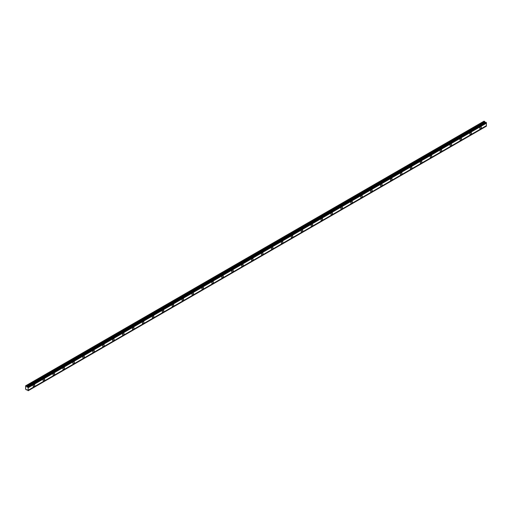 <?xml version="1.0" encoding="UTF-8"?>
<svg xmlns="http://www.w3.org/2000/svg" width="512" height="512" viewBox="0 0 512 512"><rect width="100%" height="100%" fill="white"/><g stroke="black" fill="none" stroke-linecap="round" stroke-linejoin="round"><path stroke-width="0.77" d="M480.608 128.698A1.114 0.64 120 0 0 481.338 127.718A1.114 0.64 120 0 0 481.165 126.829A1.114 0.64 120 0 0 480.608 126.886A1.114 0.64 120 0 0 479.885 127.866A1.114 0.64 120 0 0 480.051 128.755A1.114 0.64 120 0 0 480.608 128.698M33.952 386.573A1.114 0.64 120 0 0 34.682 385.594A1.114 0.64 120 0 0 34.509 384.704A1.114 0.64 120 0 0 33.952 384.762A1.114 0.64 120 0 0 33.229 385.741A1.114 0.64 120 0 0 33.402 386.63A1.114 0.64 120 0 0 33.952 386.573M43.878 380.845A1.114 0.64 120 0 0 44.608 379.866A1.114 0.64 120 0 0 44.435 378.976A1.114 0.64 120 0 0 43.878 379.027A1.114 0.64 120 0 0 43.155 380.006A1.114 0.64 120 0 0 43.322 380.896A1.114 0.64 120 0 0 43.878 380.845M53.805 375.11A1.114 0.64 120 0 0 54.534 374.131A1.114 0.64 120 0 0 54.362 373.242A1.114 0.64 120 0 0 53.805 373.299A1.114 0.64 120 0 0 53.082 374.278A1.114 0.64 120 0 0 53.248 375.168A1.114 0.64 120 0 0 53.805 375.11M63.731 369.382A1.114 0.64 120 0 0 64.454 368.403A1.114 0.64 120 0 0 64.288 367.514A1.114 0.64 120 0 0 63.731 367.565A1.114 0.64 120 0 0 63.008 368.544A1.114 0.64 120 0 0 63.174 369.44A1.114 0.64 120 0 0 63.731 369.382M73.658 363.654A1.114 0.64 120 0 0 74.381 362.675A1.114 0.64 120 0 0 74.214 361.779A1.114 0.64 120 0 0 73.658 361.837A1.114 0.64 120 0 0 72.928 362.816A1.114 0.64 120 0 0 73.101 363.706A1.114 0.64 120 0 0 73.658 363.654M83.584 357.92A1.114 0.64 120 0 0 84.307 356.941A1.114 0.64 120 0 0 84.141 356.051A1.114 0.64 120 0 0 83.584 356.109A1.114 0.64 120 0 0 82.854 357.088A1.114 0.64 120 0 0 83.027 357.978A1.114 0.64 120 0 0 83.584 357.92M93.51 352.192A1.114 0.64 120 0 0 94.234 351.213A1.114 0.64 120 0 0 94.061 350.323A1.114 0.64 120 0 0 93.51 350.374A1.114 0.64 120 0 0 92.781 351.354A1.114 0.64 120 0 0 92.954 352.243A1.114 0.64 120 0 0 93.51 352.192M103.437 346.458A1.114 0.64 120 0 0 104.16 345.478A1.114 0.64 120 0 0 103.987 344.589A1.114 0.64 120 0 0 103.437 344.646A1.114 0.64 120 0 0 102.707 345.626A1.114 0.64 120 0 0 102.88 346.515A1.114 0.64 120 0 0 103.437 346.458M113.357 340.73A1.114 0.64 120 0 0 114.086 339.75A1.114 0.64 120 0 0 113.914 338.861A1.114 0.64 120 0 0 113.357 338.918A1.114 0.64 120 0 0 112.634 339.898A1.114 0.64 120 0 0 112.806 340.787A1.114 0.64 120 0 0 113.357 340.73M123.283 335.002A1.114 0.64 120 0 0 124.013 334.022A1.114 0.64 120 0 0 123.84 333.133A1.114 0.64 120 0 0 123.283 333.184A1.114 0.64 120 0 0 122.56 334.163A1.114 0.64 120 0 0 122.733 335.053A1.114 0.64 120 0 0 123.283 335.002M133.21 329.267A1.114 0.64 120 0 0 133.939 328.288A1.114 0.64 120 0 0 133.766 327.398A1.114 0.64 120 0 0 133.21 327.456A1.114 0.64 120 0 0 132.486 328.435A1.114 0.64 120 0 0 132.653 329.325A1.114 0.64 120 0 0 133.21 329.267M143.136 323.539A1.114 0.64 120 0 0 143.866 322.56A1.114 0.64 120 0 0 143.693 321.67A1.114 0.64 120 0 0 143.136 321.722A1.114 0.64 120 0 0 142.413 322.701A1.114 0.64 120 0 0 142.579 323.59A1.114 0.64 120 0 0 143.136 323.539M153.062 317.805A1.114 0.64 120 0 0 153.786 316.826A1.114 0.64 120 0 0 153.619 315.936A1.114 0.64 120 0 0 153.062 315.994A1.114 0.64 120 0 0 152.339 316.973A1.114 0.64 120 0 0 152.506 317.862A1.114 0.64 120 0 0 153.062 317.805M162.989 312.077A1.114 0.64 120 0 0 163.712 311.098A1.114 0.64 120 0 0 163.546 310.208A1.114 0.64 120 0 0 162.989 310.266A1.114 0.64 120 0 0 162.259 311.245A1.114 0.64 120 0 0 162.432 312.134A1.114 0.64 120 0 0 162.989 312.077M172.915 306.349A1.114 0.64 120 0 0 173.638 305.37A1.114 0.64 120 0 0 173.472 304.48A1.114 0.64 120 0 0 172.915 304.531A1.114 0.64 120 0 0 172.186 305.51A1.114 0.64 120 0 0 172.358 306.4A1.114 0.64 120 0 0 172.915 306.349M182.842 300.614A1.114 0.64 120 0 0 183.565 299.635A1.114 0.64 120 0 0 183.392 298.746A1.114 0.64 120 0 0 182.842 298.803A1.114 0.64 120 0 0 182.112 299.782A1.114 0.64 120 0 0 182.285 300.672A1.114 0.64 120 0 0 182.842 300.614M192.768 294.886A1.114 0.64 120 0 0 193.491 293.907A1.114 0.64 120 0 0 193.318 293.018A1.114 0.64 120 0 0 192.768 293.069A1.114 0.64 120 0 0 192.038 294.048A1.114 0.64 120 0 0 192.211 294.938A1.114 0.64 120 0 0 192.768 294.886M202.688 289.152A1.114 0.64 120 0 0 203.418 288.173A1.114 0.64 120 0 0 203.245 287.283A1.114 0.64 120 0 0 202.688 287.341A1.114 0.64 120 0 0 201.965 288.32A1.114 0.64 120 0 0 202.138 289.21A1.114 0.64 120 0 0 202.688 289.152M212.614 283.424A1.114 0.64 120 0 0 213.344 282.445A1.114 0.64 120 0 0 213.171 281.555A1.114 0.64 120 0 0 212.614 281.613A1.114 0.64 120 0 0 211.891 282.592A1.114 0.64 120 0 0 212.064 283.482A1.114 0.64 120 0 0 212.614 283.424M222.541 277.696A1.114 0.64 120 0 0 223.27 276.717A1.114 0.64 120 0 0 223.098 275.827A1.114 0.64 120 0 0 222.541 275.878A1.114 0.64 120 0 0 221.818 276.858A1.114 0.64 120 0 0 221.984 277.747A1.114 0.64 120 0 0 222.541 277.696M232.467 271.962A1.114 0.64 120 0 0 233.197 270.982A1.114 0.64 120 0 0 233.024 270.093A1.114 0.64 120 0 0 232.467 270.15A1.114 0.64 120 0 0 231.744 271.13A1.114 0.64 120 0 0 231.91 272.019A1.114 0.64 120 0 0 232.467 271.962M242.394 266.234A1.114 0.64 120 0 0 243.117 265.254A1.114 0.64 120 0 0 242.95 264.365A1.114 0.64 120 0 0 242.394 264.416A1.114 0.64 120 0 0 241.67 265.395A1.114 0.64 120 0 0 241.837 266.285A1.114 0.64 120 0 0 242.394 266.234M252.32 260.499A1.114 0.64 120 0 0 253.043 259.52A1.114 0.64 120 0 0 252.877 258.63A1.114 0.64 120 0 0 252.32 258.688A1.114 0.64 120 0 0 251.59 259.667A1.114 0.64 120 0 0 251.763 260.557A1.114 0.64 120 0 0 252.32 260.499M262.246 254.771A1.114 0.64 120 0 0 262.97 253.792A1.114 0.64 120 0 0 262.803 252.902A1.114 0.64 120 0 0 262.246 252.96A1.114 0.64 120 0 0 261.517 253.939A1.114 0.64 120 0 0 261.69 254.829A1.114 0.64 120 0 0 262.246 254.771M272.173 249.043A1.114 0.64 120 0 0 272.896 248.064A1.114 0.64 120 0 0 272.723 247.174A1.114 0.64 120 0 0 272.173 247.226A1.114 0.64 120 0 0 271.443 248.205A1.114 0.64 120 0 0 271.616 249.094A1.114 0.64 120 0 0 272.173 249.043M282.099 243.309A1.114 0.64 120 0 0 282.822 242.33A1.114 0.64 120 0 0 282.65 241.44A1.114 0.64 120 0 0 282.099 241.498A1.114 0.64 120 0 0 281.37 242.477A1.114 0.64 120 0 0 281.542 243.366A1.114 0.64 120 0 0 282.099 243.309M292.019 237.581A1.114 0.64 120 0 0 292.749 236.602A1.114 0.64 120 0 0 292.576 235.712A1.114 0.64 120 0 0 292.019 235.763A1.114 0.64 120 0 0 291.296 236.742A1.114 0.64 120 0 0 291.469 237.632A1.114 0.64 120 0 0 292.019 237.581M301.946 231.846A1.114 0.64 120 0 0 302.675 230.867A1.114 0.64 120 0 0 302.502 229.978A1.114 0.64 120 0 0 301.946 230.035A1.114 0.64 120 0 0 301.222 231.014A1.114 0.64 120 0 0 301.395 231.904A1.114 0.64 120 0 0 301.946 231.846M311.872 226.118A1.114 0.64 120 0 0 312.602 225.139A1.114 0.64 120 0 0 312.429 224.25A1.114 0.64 120 0 0 311.872 224.307A1.114 0.64 120 0 0 311.149 225.286A1.114 0.64 120 0 0 311.315 226.176A1.114 0.64 120 0 0 311.872 226.118M321.798 220.39A1.114 0.64 120 0 0 322.528 219.411A1.114 0.64 120 0 0 322.355 218.522A1.114 0.64 120 0 0 321.798 218.573A1.114 0.64 120 0 0 321.075 219.552A1.114 0.64 120 0 0 321.242 220.442A1.114 0.64 120 0 0 321.798 220.39M331.725 214.656A1.114 0.64 120 0 0 332.448 213.677A1.114 0.64 120 0 0 332.282 212.787A1.114 0.64 120 0 0 331.725 212.845A1.114 0.64 120 0 0 331.002 213.824A1.114 0.64 120 0 0 331.168 214.714A1.114 0.64 120 0 0 331.725 214.656M341.651 208.928A1.114 0.64 120 0 0 342.374 207.949A1.114 0.64 120 0 0 342.208 207.059A1.114 0.64 120 0 0 341.651 207.11A1.114 0.64 120 0 0 340.922 208.09A1.114 0.64 120 0 0 341.094 208.986A1.114 0.64 120 0 0 341.651 208.928M351.578 203.2A1.114 0.64 120 0 0 352.301 202.221A1.114 0.64 120 0 0 352.134 201.325A1.114 0.64 120 0 0 351.578 201.382A1.114 0.64 120 0 0 350.848 202.362A1.114 0.64 120 0 0 351.021 203.251A1.114 0.64 120 0 0 351.578 203.2M361.504 197.466A1.114 0.64 120 0 0 362.227 196.486A1.114 0.64 120 0 0 362.054 195.597A1.114 0.64 120 0 0 361.504 195.654A1.114 0.64 120 0 0 360.774 196.634A1.114 0.64 120 0 0 360.947 197.523A1.114 0.64 120 0 0 361.504 197.466M371.43 191.738A1.114 0.64 120 0 0 372.154 190.758A1.114 0.64 120 0 0 371.981 189.869A1.114 0.64 120 0 0 371.43 189.92A1.114 0.64 120 0 0 370.701 190.899A1.114 0.64 120 0 0 370.874 191.789A1.114 0.64 120 0 0 371.43 191.738M381.35 186.003A1.114 0.64 120 0 0 382.08 185.024A1.114 0.64 120 0 0 381.907 184.134A1.114 0.64 120 0 0 381.35 184.192A1.114 0.64 120 0 0 380.627 185.171A1.114 0.64 120 0 0 380.8 186.061A1.114 0.64 120 0 0 381.35 186.003M391.277 180.275A1.114 0.64 120 0 0 392.006 179.296A1.114 0.64 120 0 0 391.834 178.406A1.114 0.64 120 0 0 391.277 178.458A1.114 0.64 120 0 0 390.554 179.437A1.114 0.64 120 0 0 390.726 180.333A1.114 0.64 120 0 0 391.277 180.275M401.203 174.547A1.114 0.64 120 0 0 401.933 173.568A1.114 0.64 120 0 0 401.76 172.672A1.114 0.64 120 0 0 401.203 172.73A1.114 0.64 120 0 0 400.48 173.709A1.114 0.64 120 0 0 400.646 174.598A1.114 0.64 120 0 0 401.203 174.547M411.13 168.813A1.114 0.64 120 0 0 411.859 167.834A1.114 0.64 120 0 0 411.686 166.944A1.114 0.64 120 0 0 411.13 167.002A1.114 0.64 120 0 0 410.406 167.981A1.114 0.64 120 0 0 410.573 168.87A1.114 0.64 120 0 0 411.13 168.813M421.056 163.085A1.114 0.64 120 0 0 421.779 162.106A1.114 0.64 120 0 0 421.613 161.216A1.114 0.64 120 0 0 421.056 161.267A1.114 0.64 120 0 0 420.333 162.246A1.114 0.64 120 0 0 420.499 163.136A1.114 0.64 120 0 0 421.056 163.085M430.982 157.35A1.114 0.64 120 0 0 431.706 156.371A1.114 0.64 120 0 0 431.539 155.482A1.114 0.64 120 0 0 430.982 155.539A1.114 0.64 120 0 0 430.253 156.518A1.114 0.64 120 0 0 430.426 157.408A1.114 0.64 120 0 0 430.982 157.35M440.909 151.622A1.114 0.64 120 0 0 441.632 150.643A1.114 0.64 120 0 0 441.466 149.754A1.114 0.64 120 0 0 440.909 149.805A1.114 0.64 120 0 0 440.179 150.784A1.114 0.64 120 0 0 440.352 151.68A1.114 0.64 120 0 0 440.909 151.622M450.835 145.894A1.114 0.64 120 0 0 451.558 144.915A1.114 0.64 120 0 0 451.386 144.019A1.114 0.64 120 0 0 450.835 144.077A1.114 0.64 120 0 0 450.106 145.056A1.114 0.64 120 0 0 450.278 145.946A1.114 0.64 120 0 0 450.835 145.894M460.762 140.16A1.114 0.64 120 0 0 461.485 139.181A1.114 0.64 120 0 0 461.312 138.291A1.114 0.64 120 0 0 460.762 138.349A1.114 0.64 120 0 0 460.032 139.328A1.114 0.64 120 0 0 460.205 140.218A1.114 0.64 120 0 0 460.762 140.16M470.682 134.432A1.114 0.64 120 0 0 471.411 133.453A1.114 0.64 120 0 0 471.238 132.563A1.114 0.64 120 0 0 470.682 132.614A1.114 0.64 120 0 0 469.958 133.594A1.114 0.64 120 0 0 470.131 134.483A1.114 0.64 120 0 0 470.682 134.432M26.95 386.976L26.47 386.125L25.6 385.843L25.6 389.216L26.47 389.946L26.95 389.645L28.166 390.739L28.166 387.283L26.95 386.976L485.184 122.413L484.71 121.562L484.032 121.171L25.798 385.734M27.725 386.893L485.965 122.336L486.4 122.72L486.4 123.206L28.166 387.77M28.166 390.739L486.4 126.176L486.4 123.206M485.882 122.381L485.184 122.413M28.166 387.328L486.4 122.771M486.4 125.69L28.166 390.253M486.4 126.131L28.166 390.688M26.963 389.658L26.47 389.946M484.71 121.562L26.47 386.125M485.754 122.355L27.52 386.918M28.166 387.283L486.4 122.72M28.006 387.008L486.24 122.445M486.035 122.33L27.802 386.886M484.96 122.214L26.726 386.771"/></g></svg>
